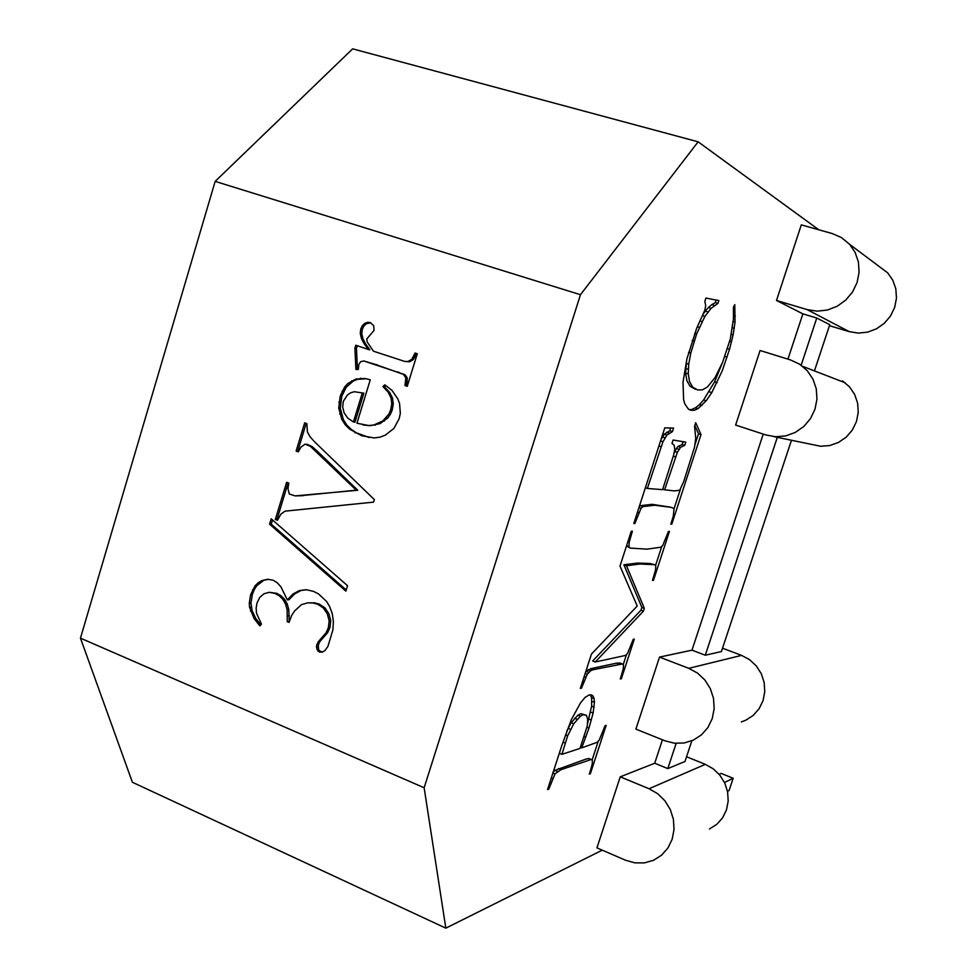 <?xml version="1.0" encoding="UTF-8"?>
<svg xmlns="http://www.w3.org/2000/svg" width="977" height="977" viewBox="0 0 977 977"><rect width="100%" height="100%" fill="white"/><g stroke="black" fill="none" stroke-linecap="round" stroke-linejoin="round"><path stroke-width="1.47" d="M773.76 436.621L820.668 446.269L829.839 445.524L838.571 442.398L846.253 437.11L852.359 430.002L856.45 421.563L858.246 412.392L857.623 403.11L854.619 394.366L849.44 386.782L842.455 380.859M812.974 379.125L807.283 370.723L799.626 364.189L790.515 359.939L760.094 350.499L735.632 425.056L765.773 434.936L775.64 436.756L785.703 435.901L795.302 432.42L803.753 426.534L810.47 418.644L814.977 409.278L816.967 399.092L816.271 388.809L812.974 379.125M787.938 359.145L802.874 313.861L816.76 318.013L829.754 324.706L814.72 370.063M776.507 300.464L801.299 224.869L832.209 233.552L841.466 237.57L849.587 244.311L855.034 252.237L858.392 261.885L859.101 272.204L857.098 282.5L852.518 292.038L845.691 300.147L837.118 306.289L827.372 310.039L817.138 311.162L807.124 309.599L776.507 300.464L802.874 313.861M818.799 229.778L698.128 141.812L580.46 294.712L424.14 787.755L445.83 928.15L602.235 850.173M620.248 776.825L649.058 788.744L657.68 793.703L664.922 800.798L670.295 809.542L673.409 819.324L674.032 829.485L672.139 839.304L667.853 848.109L661.478 855.266L653.466 860.31L644.368 862.899L634.818 862.85L625.488 860.212L596.947 847.877L620.248 776.825L654.7 763.245L662.43 739.797M659.524 657.094L688.785 668.329L697.529 673.092L704.893 680.041L710.352 688.687L713.515 698.445L714.163 708.643L712.245 718.571L707.898 727.523L701.425 734.887L693.291 740.163L684.059 742.996L674.362 743.204L664.885 740.774L635.893 729.123L659.524 657.094L691.985 650.169L763.232 434.106M722.223 370.857L711.781 392.62L706.163 400.802L698.054 408.63L694.378 410.242L690.934 410.279L688.467 409.168L684.804 403.916L683.619 399.752L683.008 382.251L686.904 358.889L696.625 328.394L704.82 310.234L705.724 305.654L704.844 301.331L705.907 298.058L718.864 300.586L717.936 303.42L711.109 308.317L704.906 316.377L696.662 333.865L690.788 353.063L688.724 364.177L688.248 373.861L689.554 381.628L692.681 387.112L697.602 389.957L702.463 389.835L707.47 386.965L715.115 377.476L722.601 362.284L730.32 338.958L733.434 318.893L733.422 307.157L734.789 304.629L735.022 322.08L733.116 334.879L729.526 349.302L722.223 370.857M590.67 769.852L592.257 763.88L592.343 760.216L591.207 759.508L561.042 769.656L555.034 773.869L548.793 789.111L547.547 789.575L561.812 745.573L571.301 719.719L580.472 702.939L585.113 697.383L589.204 694.903L591.464 694.891L593.088 696.125L594.089 698.604L594.443 702.304L593.124 713.051L588.96 728.06L581.742 747.869L597.032 742.349L599.231 740.065L605.068 725.716L606.143 725.386L590.389 773.686L589.29 774.089L590.67 769.852M695.709 422.76L701.01 434.606L671.797 524.16L670.82 524.148L673.312 516.039L674.057 508.455L670.906 507.307L654.675 505.243L643.208 506.587L641.022 508.284L634.891 523.513L633.792 523.489L664.775 427.877L673.568 428.073L672.42 431.602L666.937 435.095L662.98 441.702L647.36 488.463L662.614 489.648L673.776 454.537L674.741 449.237L674.191 445.353L671.993 443.35L673.08 440.016L685.781 442.141L684.718 445.39L680.542 447.332L677.366 452.339L664.629 489.795L674.215 490.906L679.76 490.259L683.778 481.417L694.525 447.148L695.746 438.233L694.562 426.265L695.709 422.76M655.494 570.079L655.775 566.062L654.81 564.73L639.984 563.998L626.477 565.744L644.332 608.341L643.416 611.138L595.249 662.003L625.439 655.445L627.539 653.43L633.255 639.3L634.293 639.117L621.36 678.759L620.31 679.003L623.265 668.879L623.497 665.044L622.447 663.969L593.344 669.672L590.767 670.625L587.25 674.264L581.523 688.126L580.338 688.406L591.476 654.04L637.224 606.033L619.992 566.074L631.276 531.232L632.388 531.232L629.212 542.223L628.956 546.619L630.043 548.073L646.933 549.159L660.721 547.23L662.772 545.41L668.451 531.403L669.428 531.403L653.466 580.338L652.465 580.423L655.494 570.079M424.14 787.755L80.456 638.14L215.16 181.38L580.46 294.712M370.185 322.52L373.678 325.646L374.02 330.482L366.79 338.921L367.181 342.023L373.483 351.219L404.796 361.441L408.093 361.478L411.891 359.218L415.054 352.99L417.301 353.747L407.238 386.342L404.991 385.573L405.846 377.891L403.428 374.374L375.632 364.506L363.847 360.977L360.623 361.698L358.864 364.384L358.303 369.514L355.909 369.44L354.907 348.105L355.787 345.223L368.341 349.473L364.055 343.635L361.368 338.274L360.269 333.401L360.745 329.005L362.308 325.72L364.702 323.424L367.474 322.3L370.185 322.52M301.295 495.632L356.263 490.185L310.454 446.391L305.129 444.108L300.928 447.124L298.303 451.862L296.116 451.056L304.69 422.833L306.888 423.627L307.389 431.993L310.051 436.719L314.386 441.604L374.362 499.601L373.58 502.129L284.942 511.166L280.839 514.195L277.505 520.277L275.331 519.434L286.627 482.296L288.801 483.114L287.959 488.598L289.314 494.02L295.127 495.889L357.802 490.259L317.195 451.069L312.066 446.55L306.961 444.23M384.816 384.816L392.021 390.434L397.639 398.579L399.544 403.354L400.338 413.332L399.214 418.522L393.951 428.39L385.243 435.192L379.858 437.195L374.106 437.94L361.563 435.681L349.485 429.05L345.113 424.629L341.84 419.475L338.726 408.081L340.216 396.015L344.673 386.965L347.836 383.546L355.897 379.039L365.203 378.502L370.271 379.784L356.935 423.224L368.549 425.52L373.776 425.019L382.825 420.916L388.907 414.077L390.739 409.717L391.765 403.648L391.02 397.847L388.174 392.192L382.935 386.526L384.816 384.816M261.848 580.619L267.625 579.251L273.071 580.204L277.212 582.732L280.961 586.859L287.287 599.878L293.051 593.955L299.45 590.56L306.326 589.705L313.519 591.378L318.465 593.882L326.465 601.331L329.505 606.265L332.241 613.532L333.377 621.409L332.901 629.872L327.906 646.469L324.889 650.645L321.995 652.27L317.952 651.085L316.45 647.165L316.756 644.979L318.282 641.742L326.062 632.803L328.357 627.747L329.164 620.822L327.295 613.837L323.289 607.926L317.635 604.226L312.787 602.931L307.706 602.858L301.478 604.641L294.749 610.808L291.744 615.29L289.021 622.398L287.25 621.677L287.128 609.709L285.479 603.871L282.829 599.28L279.3 595.823L275.025 593.43L269.237 592.294L263.973 593.772L259.723 597.46L257.024 602.931L256.121 608.109L256.56 613.361L261.457 624.108L259.858 625.915L254.118 618.636L249.562 607.23L249.269 603.2L250.625 594.737L255.07 585.797L258.16 582.744L261.848 580.619L268.394 579.385M347.531 585.712L345.858 591.134L269.579 524.16L271.203 518.811L347.531 585.712M80.456 638.14L132.408 782.272L445.83 928.15M215.16 181.38L352.648 48.85L698.128 141.812M887.519 272.632L892.77 280.143L895.836 288.85L896.471 298.168L894.663 307.425L890.511 315.998L884.319 323.277L876.528 328.785L867.674 332.131L858.368 333.096L849.257 331.643L829.424 325.683M694.183 341.01L692.204 340.387M690.788 353.063L688.602 352.379M696.662 333.865L694.72 333.267M699.288 327.368L697.297 326.758M702.036 321.543L699.874 320.871M704.906 316.377L702.402 315.608M707.922 311.944L705.247 311.126L702.829 314.667M711.109 308.317L708.435 307.499L705.247 311.126M714.456 305.471L711.781 304.665L708.435 307.499M717.936 303.42L715.286 302.614L711.781 304.665M716.117 300.049L715.286 302.614M694.378 410.242L689.029 409.424M698.054 408.63L695.49 407.8L691.801 409.4M701.987 405.479L699.434 404.649L695.49 407.8M706.163 400.802L703.611 399.972L699.434 404.649M717.13 382.642L714.59 381.836L703.611 399.972M741.36 721.918L745.732 720.257L753.157 715.457L759.068 708.789L763.025 700.68L764.771 691.716L764.185 682.52L761.291 673.715L756.296 665.923L749.567 659.67L741.567 655.384L722.528 648.215M676.145 743.363L667.804 768.594L684.987 761.498L691.85 740.798M667.804 768.594L654.7 763.245M649.058 788.744L705.321 764.344L686.55 756.76M705.321 764.344L713.21 768.789L719.841 775.152L724.763 783.029L727.609 791.858L728.195 801.03L726.473 809.909L722.553 817.883L716.727 824.393L709.4 828.997M791.431 440.346L721.429 651.537L705.284 655.225L777.301 437.366M691.985 650.169L705.284 655.225M801.287 364.836L816.76 318.013M548.793 789.111L547.816 788.708M550.246 784.616L549.221 784.189M552.542 778.535L551.187 777.961M555.034 773.869L552.799 772.929M557.44 771.439L554.912 770.377L552.994 772.294M598.303 741.03L592.099 760.057M590.279 694.903L591.573 697.602L591.647 706.151L587.409 723.994M591.207 759.508L588.777 758.506L586.066 759.068L554.912 770.377M560.126 750.556L559.381 753.291L561.922 754.342L579.972 748.443L587.262 726.009L587.714 719.426L586.444 715.323L583.354 714.688L580.411 716.226L573.768 723.737L567.637 735.852L561.922 754.342M586.444 715.323L580.827 713.674L577.883 715.201L571.227 722.699L566.855 730.906M590.389 773.686L589.534 773.332M581.742 747.869L580.399 747.32M585.797 737.208L584.319 736.609M588.96 728.06L586.957 727.242M591.403 720.025L588.911 719.011M593.124 713.051L590.633 712.05M594.138 707.153L591.647 706.151M594.443 702.304L591.952 701.303M594.089 698.604L591.573 697.602M593.088 696.125L590.572 695.123M561.042 769.656L558.514 768.606M565.048 742.972L562.984 742.117M567.637 735.852L565.439 734.948M570.568 729.343L568.028 728.305M573.768 723.737L571.227 722.699M577.138 719.292L574.598 718.266M580.411 716.226L577.883 715.201M583.354 714.688L580.827 713.674M661.82 546.265L655.494 565.671M626.526 545.911L630.043 548.073M622.447 663.969L619.992 663.017L616.475 663.163L590.78 668.671L585.699 671.846M626.562 654.37L623.192 664.726M654.81 564.73L649.913 563.485L637.431 563.07L623.888 564.791L641.877 607.425L640.961 610.21L592.685 661.002L595.249 662.003M653.466 580.338L652.599 580.02M628.956 546.619L626.575 545.752M629.212 542.223L627.869 541.734M631.008 535.494L630.018 535.14M581.523 688.126L580.558 687.747M583.757 681.702L582.646 681.262M585.638 677.244L584.148 676.658M587.25 674.264L585.186 673.458M588.667 672.323L586.102 671.309M590.767 670.625L588.203 669.624M621.36 678.759L620.493 678.417M643.416 611.138L640.961 610.21M644.332 608.341L641.877 607.425M626.477 565.744L623.888 564.791M694.794 425.557L698.506 433.776L695.026 444.413M701.01 434.606L698.506 433.776M683.082 441.689L682.166 444.535L677.977 446.465L676.45 448.431L673.983 453.413M670.674 427.999L669.795 430.723L664.299 434.215L661.002 439.516M670.478 507.161L652.086 504.327L640.582 505.671L639.227 506.721M680.371 489.355L674.081 508.638M664.629 489.795L662.772 489.159M675.473 456.882L673.3 456.149M677.366 452.339L674.802 451.459M679.027 449.31L676.45 448.431M680.542 447.332L677.977 446.465M684.718 445.39L682.166 444.535M647.36 488.463L645.37 487.767M661.014 446.709L658.901 446M662.98 441.702L660.562 440.896M665.007 437.818L662.357 436.927M666.937 435.095L664.299 434.215M669.257 433.153L666.619 432.274M672.42 431.602L669.795 430.723M634.891 523.513L633.902 523.159M636.308 519.153L635.306 518.799M638.726 512.62L637.456 512.168M641.022 508.284L638.958 507.552M643.208 506.587L640.582 505.671M646.432 506.147L643.831 505.231M671.797 524.16L670.918 523.855M722.528 362.455L714.59 381.836M686.697 359.89L685.585 373.006L686.916 380.774L690.055 386.269L695.392 389.249M727.096 357.191L724.739 356.446M729.526 349.302L727.486 348.667M731.541 341.865L729.636 341.278M733.116 334.879L731.297 334.317M734.277 328.309L732.579 327.796M735.022 322.08L733.238 321.531M735.351 316.047L733.593 315.51M692.681 387.112L690.055 386.269M688.248 373.861L685.585 373.006M688.26 369.257L685.598 368.402M688.724 364.177L686.062 363.334M260.81 624.828L255.803 618.49L252.2 610.991L250.967 603.09L252.322 594.627L254.252 589.705L256.756 585.712L263.521 580.546M289.253 621.665L288.777 609.575L287.128 603.749L284.478 599.17L280.949 595.714L276.686 593.32L269.237 592.294M322.447 652.013L319.564 650.89L318.502 649.119L318.355 644.783L319.894 641.559L327.649 632.62L329.945 627.576L330.751 620.676L328.895 613.703L324.889 607.804L319.247 604.104L314.399 602.809L307.706 602.858M287.287 599.878L288.923 599.768L294.688 593.857L301.075 590.462L306.619 589.766M258.16 582.744L259.845 582.658M255.07 585.797L256.756 585.712M252.554 589.803L254.252 589.705M250.625 594.737L252.322 594.627M249.269 603.2L250.967 603.09M249.562 607.23L251.26 607.108M250.503 611.126L252.2 610.991M254.118 618.636L255.803 618.49M275.025 593.43L276.686 593.32M279.3 595.823L280.949 595.714M282.829 599.28L284.478 599.17M285.479 603.871L287.128 603.749M287.128 609.709L288.777 609.575M287.739 615.925L289.375 615.779M287.25 621.677L288.899 621.519M312.787 602.931L314.399 602.809M317.635 604.226L319.247 604.104M323.289 607.926L324.889 607.804M327.295 613.837L328.895 613.703M329.164 620.822L330.751 620.676M328.357 627.747L329.945 627.576M326.062 632.803L327.649 632.62M322.08 637.468L323.668 637.285M318.282 641.742L319.894 641.559M316.756 644.979L318.355 644.783M316.45 647.165L318.05 646.969M316.902 649.314L318.502 649.119M317.952 651.085L319.564 650.89M319.467 652.16L321.067 651.952M299.45 590.56L301.075 590.462M293.051 593.955L294.688 593.857M346.212 589.986L271.24 524.173L272.522 519.972M269.579 524.16L271.24 524.173M356.263 490.185L357.802 490.259M295.127 495.889L302.919 495.705M277.786 519.764L276.992 519.459L288.117 482.858M298.498 451.484L297.741 451.203L306.204 423.371M275.331 519.434L276.992 519.459M296.116 451.056L297.741 451.203M310.454 446.391L312.066 446.55M315.583 450.922L317.195 451.069M362.943 424.922L370.075 425.716L380.114 423.591L387.771 418.009L390.397 414.285L392.241 409.937L393.267 403.88L392.51 398.091L389.664 392.436L384.437 386.782L385.781 385.561M369.318 437.537L356.507 432.909L351.036 429.233L346.664 424.824L343.403 419.67L340.289 408.301L341.779 396.247L346.237 387.222L353.185 381.128L357.435 379.32L366.167 378.746M353.405 421.966L354.956 422.162L363.859 393.169L354.333 391.716L350.645 392.791L347.433 394.952L343.33 401.339L342.671 407.055L344.136 412.868L347.714 418.071L353.405 421.966L362.32 392.913M382.935 386.526L384.437 386.782M388.174 392.192L389.664 392.436M391.02 397.847L392.51 398.091M391.765 403.648L393.267 403.88M390.739 409.717L392.241 409.937M388.907 414.077L390.397 414.285M386.269 417.802L387.771 418.009M382.825 420.916L384.34 421.111M378.6 423.395L380.114 423.591M373.776 425.019L375.29 425.203M368.549 425.52L370.075 425.716M360.415 378.258L361.954 378.539M355.897 379.039L357.435 379.32M351.647 380.859L353.185 381.128M347.836 383.546L349.4 383.802M344.673 386.965L346.237 387.222M342.133 391.118L343.696 391.374M340.216 396.015L341.779 396.247M338.885 402.133L340.46 402.365M338.726 408.081L340.289 408.301M339.703 413.857L341.266 414.065M341.84 419.475L343.403 419.67M345.113 424.629L346.664 424.824M349.485 429.05L351.036 429.233M354.969 432.738L356.507 432.909M361.563 435.681L363.102 435.852M368.341 349.473L369.868 349.803L365.593 343.965L362.907 338.616L361.795 333.755L362.284 329.371L363.847 326.086L366.228 323.79L370.698 322.801M357.435 369.489L356.458 348.435L357.277 345.736M407.299 386.123L406.469 385.83L407.324 378.16L404.905 374.655L363.847 360.977M404.796 361.441L409.571 361.783L413.356 359.536L416.458 353.466M367.474 322.3L369.001 322.666M364.702 323.424L366.228 323.79M362.308 325.72L363.847 326.086M360.745 329.005L362.284 329.371M360.269 333.401L361.795 333.755M361.368 338.274L362.907 338.616M364.055 343.635L365.593 343.965M354.907 348.105L356.458 348.435M375.632 364.506L377.146 364.8M397.517 371.968L399.007 372.261M403.428 374.374L404.905 374.655M405.015 375.974L406.493 376.255M405.846 377.891L407.324 378.16M405.956 381.225L407.433 381.494M404.991 385.573L406.469 385.83M413.601 356.715L415.054 357.02M411.891 359.218L413.356 359.536M408.093 361.478L409.571 361.783M724.507 782.479L733.177 778.278L721.124 773.393L719.145 774.321M733.177 778.278L729.086 790.515L727.511 791.309M807.124 309.599L849.257 331.643M711.781 392.62L709.241 391.801M688.785 668.329L741.567 655.384M593.344 669.672L590.78 668.671M802.618 366.326L845.19 382.789M849.587 244.311L887.824 272.962M618.942 664.128L616.475 663.163M639.984 563.998L637.431 563.07M654.675 505.243L652.086 504.327"/></g></svg>
